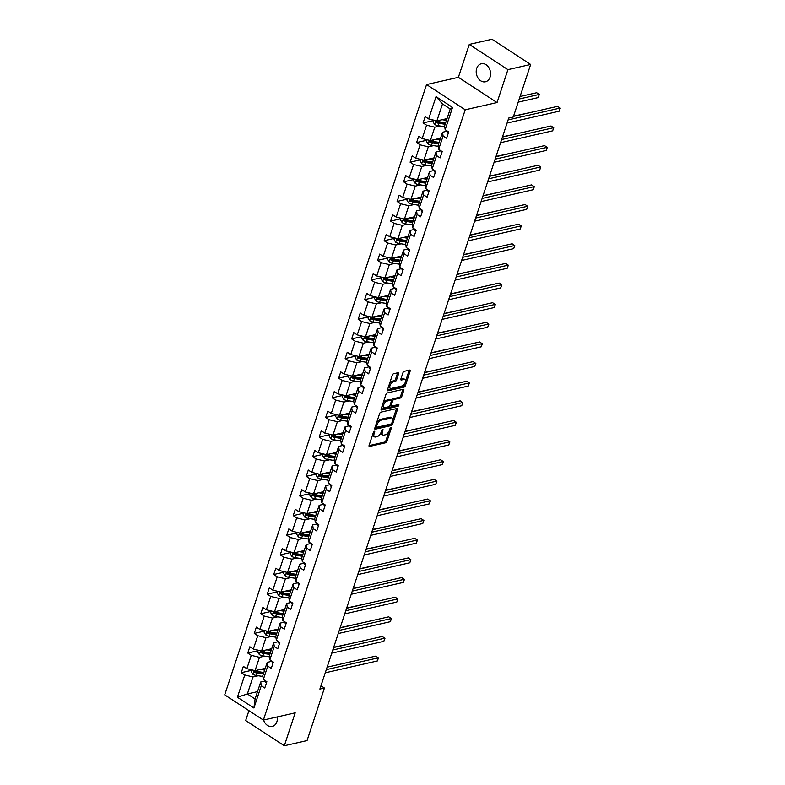<?xml version="1.0" encoding="UTF-8"?>
<svg xmlns="http://www.w3.org/2000/svg" width="785" height="785" viewBox="0 0 785 785"><rect width="100%" height="100%" fill="white"/><g stroke="black" fill="none" stroke-linecap="round" stroke-linejoin="round"><path stroke-width="1.18" d="M374.347 431.269A0.991 0.5 123.1 0 0 373.434 432.28L369.087 445.399A1.423 0.716 123.1 0 0 369.205 446.39A1.423 0.716 123.1 0 0 369.578 446.429L385.641 442.779A1.423 0.716 123.1 0 0 386.936 441.337L391.283 428.217A0.991 0.5 123.1 0 0 391.195 427.521A0.991 0.5 123.1 0 0 390.94 427.491A0.991 0.5 123.1 0 0 390.027 428.502L389.468 430.2A4.543 2.296 123.1 0 1 385.307 434.802L383.963 435.106A4.543 2.296 123.1 0 1 382.795 434.959A4.543 2.296 123.1 0 1 382.423 431.799L382.982 430.101A0.991 0.5 123.1 0 0 382.903 429.415A0.991 0.5 123.1 0 0 382.638 429.385A0.991 0.5 123.1 0 0 381.736 430.386L381.167 432.084A4.543 2.296 123.1 0 1 377.006 436.686L375.672 436.99A4.543 2.296 123.1 0 1 374.494 436.843A4.543 2.296 123.1 0 1 374.121 433.693L374.68 431.995A0.991 0.5 123.1 0 0 374.602 431.299A0.991 0.5 123.1 0 0 374.347 431.269M476.711 68.403A9.253 7.075 -102.8 0 0 478.085 78.107A9.253 7.075 -102.8 0 0 485.444 81.787A9.253 7.075 -102.8 0 0 490.075 77.126A9.253 7.075 -102.8 0 0 488.702 67.412A9.253 7.075 -102.8 0 0 481.342 63.732A9.253 7.075 -102.8 0 0 476.711 68.403M263.583 720.031A9.253 7.075 -102.8 0 0 272.248 726.439A9.253 7.075 -102.8 0 0 276.879 721.768A9.253 7.075 -102.8 0 0 277.291 716.911M398.613 373.738A1.423 0.716 123.1 0 0 398.495 372.747A1.423 0.716 123.1 0 0 398.123 372.708L393.619 373.729A1.423 0.716 123.1 0 0 392.314 375.171L387.496 389.743A1.423 0.716 123.1 0 0 387.613 390.734A1.423 0.716 123.1 0 0 387.976 390.783L404.049 387.123A1.423 0.716 123.1 0 0 405.345 385.69L410.162 371.109A1.423 0.716 123.1 0 0 410.055 370.127A1.423 0.716 123.1 0 0 409.682 370.078L404.236 371.315A1.423 0.716 123.1 0 0 402.94 372.757L400.87 378.988A1.423 0.716 123.1 0 0 400.988 379.979A1.423 0.716 123.1 0 0 401.361 380.028L404.059 379.41A3.797 1.923 123.1 0 1 405.04 379.538A3.797 1.923 123.1 0 1 405.021 382.972A3.797 1.923 123.1 0 1 401.871 386.024L391.293 388.428A3.797 1.923 123.1 0 1 390.312 388.3A3.797 1.923 123.1 0 1 390.331 384.856A3.797 1.923 123.1 0 1 393.481 381.814L395.248 381.412A1.423 0.716 123.1 0 0 396.543 379.979L398.613 373.738L397.563 373.061A1.423 0.716 123.1 0 0 397.632 372.816M497.042 102.55L507.924 69.639L530.65 64.468L491.999 39.25L469.273 44.421L458.381 77.332L426.559 84.574L465.22 109.782L497.042 102.55L458.381 77.332M248.933 710.651L245.666 720.532L284.317 745.75L295.199 712.839L263.377 720.081L465.22 109.782M284.317 745.75L307.053 740.579L324.431 688.033L320.967 685.776M530.65 64.468L513.272 117.014L508.729 118.044L319.878 689.063L324.431 688.033M380.911 412.154A1.423 0.716 123.1 0 0 379.616 413.587L374.788 428.168A1.423 0.716 123.1 0 0 374.906 429.15A1.423 0.716 123.1 0 0 375.279 429.199L391.342 425.548A1.423 0.716 123.1 0 0 392.637 424.106L397.465 409.534A1.423 0.716 123.1 0 0 397.347 408.543A1.423 0.716 123.1 0 0 396.974 408.494L380.911 412.154M381.147 408.956L385.965 394.384A1.423 0.716 123.1 0 1 387.27 392.942L403.333 389.291A1.423 0.716 123.1 0 1 403.696 389.331A1.423 0.716 123.1 0 1 403.814 390.322L401.753 396.562A1.423 0.716 123.1 0 1 400.448 397.995L393.933 399.477A1.423 0.716 123.1 0 0 392.637 400.919L391.264 405.06A1.423 0.716 123.1 0 0 391.381 406.041A1.423 0.716 123.1 0 0 391.744 406.09L398.535 404.55A0.991 0.5 123.1 0 1 398.79 404.579A0.991 0.5 123.1 0 1 398.78 405.482A0.991 0.5 123.1 0 1 397.956 406.277L381.628 409.986A1.423 0.716 123.1 0 1 381.265 409.947A1.423 0.716 123.1 0 1 381.147 408.956M507.924 69.639L469.273 44.421M445.173 129.682L444.604 125.953L450.227 108.958L452.543 107.408L445.173 129.682L448.677 131.968L446.587 138.258L443.093 135.982L438.678 149.317L442.181 151.603L440.1 157.893L436.597 155.616L432.182 168.952L435.685 171.238L433.605 177.528L430.101 175.241L425.696 188.586L429.189 190.873L427.109 197.163L423.615 194.876L419.2 208.221L422.703 210.508L420.623 216.797L417.12 214.511L412.704 227.856L416.207 230.142L414.127 236.432L410.624 234.146L406.208 247.491L409.711 249.767L407.631 256.067L404.128 253.781L399.722 267.126L403.215 269.402L401.135 275.702L397.642 273.415L393.226 286.76L396.729 289.037L394.649 295.337L391.146 293.05L386.73 306.395L390.233 308.672L388.153 314.971L384.65 312.685L380.244 326.02L383.737 328.307L381.657 334.596L378.154 332.32L373.748 345.655L377.242 347.941L375.161 354.231L371.668 351.955L367.252 365.29L370.755 367.576L368.675 373.866L365.172 371.59L360.757 384.925L364.26 387.211L362.179 393.501L358.676 391.224L354.271 404.56L357.764 406.846L355.683 413.136L352.18 410.849L347.775 424.194L351.268 426.481L349.188 432.771L345.694 430.484L341.279 443.829L344.782 446.115L342.702 452.405L339.198 450.119L334.783 463.464L338.286 465.75L336.206 472.04L332.703 469.754L328.297 483.099L331.79 485.375L329.71 491.675L326.207 489.389L321.801 502.734L325.294 505.01L323.214 511.31L319.721 509.023L315.305 522.368L318.808 524.645L316.728 530.945L313.225 528.658L308.809 542.003L312.312 544.28L310.232 550.579L306.729 548.293L302.323 561.628L305.816 563.915L303.736 570.204L300.243 567.928L295.827 581.263L299.33 583.549L297.24 589.839L293.747 587.563L289.331 600.898L292.834 603.184L290.754 609.474L287.251 607.197L282.835 620.533L286.339 622.819L284.258 629.109L280.755 626.832L276.349 640.167L279.843 642.454L277.762 648.744L274.269 646.457L269.854 659.802L273.357 662.089L271.267 668.378L267.773 666.092L263.358 679.437L266.861 681.723L264.78 688.013L261.277 685.727L253.908 708.011L237.404 697.237L244.773 674.963L241.27 672.676L243.35 666.386L246.853 668.673L251.269 655.328L247.766 653.041L249.846 646.752L253.349 649.038L257.755 635.693L254.261 633.416L256.342 627.117L259.845 629.403L264.251 616.058L260.757 613.782L262.838 607.482L266.331 609.768L270.747 596.423L267.243 594.147L269.324 587.847L272.827 590.134L277.242 576.789L273.739 574.512L275.82 568.212L279.323 570.499L283.728 557.164L280.235 554.877L282.315 548.587L285.818 550.864L290.224 537.529L286.731 535.242L288.811 528.953L292.305 531.229L296.72 517.894L293.217 515.608L295.297 509.318L298.8 511.594L303.216 498.259L299.713 495.973L301.793 489.683L305.296 491.959L309.702 478.624L306.209 476.338L308.289 470.048L311.782 472.334L316.198 458.989L312.695 456.703L314.785 450.413L318.278 452.7L322.694 439.355L319.191 437.068L321.271 430.779L324.774 433.065L329.19 419.72L325.687 417.434L327.767 411.144L331.27 413.43L335.676 400.085L332.183 397.799L334.263 391.509L337.756 393.795L342.172 380.45L338.669 378.174L340.759 371.874L344.252 374.16L348.668 360.815L345.164 358.539L347.245 352.239L350.748 354.526L355.163 341.181L351.66 338.904L353.741 332.604L357.244 334.891L361.649 321.546L358.156 319.269L360.236 312.97L363.73 315.256L368.145 301.921L364.642 299.635L366.723 293.345L370.226 295.621L374.641 282.286L371.138 280L373.218 273.71L376.721 275.986L381.137 262.651L377.634 260.365L379.714 254.075L383.217 256.352L387.623 243.016L384.13 240.73L386.21 234.44L389.703 236.717L394.119 223.382L390.616 221.095L392.696 214.805L396.199 217.092L400.615 203.747L397.112 201.46L399.192 195.171L402.695 197.457L407.101 184.112L403.608 181.826L405.688 175.536L409.191 177.822L413.597 164.477L410.104 162.191L412.184 155.901L415.677 158.187L420.093 144.842L416.59 142.566L418.67 136.266L422.173 138.552L426.589 125.207L423.086 122.931L425.166 116.631L428.669 118.918L436.038 96.643L452.543 107.408M426.559 84.574L224.726 694.862L263.377 720.081M440.542 138.229L430.376 140.544L434.792 127.199L440.051 126.002M434.792 127.199L426.589 125.207M430.376 140.544L422.173 138.552M438.678 149.317L438.108 145.588L442.524 132.243L443.093 135.982M447.401 131.134L442.524 132.243M434.046 157.863L423.89 160.179L428.296 146.834L433.565 145.637M428.296 146.834L420.093 144.842M423.89 160.179L415.677 158.187M432.182 168.952L431.613 165.223L436.028 151.878L436.597 155.616M440.905 150.769L436.028 151.878M427.56 177.498L417.394 179.814L421.81 166.469L427.069 165.272M421.81 166.469L413.597 164.477M417.394 179.814L409.191 177.822M425.696 188.586L425.127 184.858L429.532 171.513L430.101 175.241M434.409 170.404L429.532 171.513M421.064 197.133L410.898 199.449L415.314 186.104L420.574 184.907M415.314 186.104L407.101 184.112M410.898 199.449L402.695 197.457M419.2 208.221L418.631 204.493L423.046 191.148L423.615 194.876M427.923 190.039L423.046 191.148M414.568 216.768L404.403 219.084L408.818 205.739L414.078 204.542M408.818 205.739L400.615 203.747M404.403 219.084L396.199 217.092M412.704 227.856L412.135 224.127L416.55 210.782L417.12 214.511M421.427 209.673L416.55 210.782M408.072 236.403L397.916 238.718L402.322 225.374L407.592 224.176M402.322 225.374L394.119 223.382M397.916 238.718L389.703 236.717M406.208 247.491L405.639 243.762L410.055 230.417L410.624 234.146M414.931 229.308L410.055 230.417M401.586 256.038L391.421 258.353L395.836 245.008L401.096 243.811M395.836 245.008L387.623 243.016M391.421 258.353L383.217 256.352M399.722 267.126L399.153 263.387L403.559 250.052L404.128 253.781M408.435 248.943L403.559 250.052M395.09 275.672L384.925 277.978L389.34 264.643L394.6 263.446M389.34 264.643L381.137 262.651M384.925 277.978L376.721 275.986M393.226 286.76L392.657 283.022L397.073 269.687L397.642 273.415M401.949 268.578L397.073 269.687M388.595 295.307L378.429 297.613L382.844 284.278L388.104 283.081M382.844 284.278L374.641 282.286M378.429 297.613L370.226 295.621M386.73 306.395L386.161 302.657L390.577 289.322L391.146 293.05M395.454 288.213L390.577 289.322M382.099 314.942L371.943 317.248L376.349 303.913L381.618 302.716M376.349 303.913L368.145 301.921M371.943 317.248L363.73 315.256M380.244 326.02L379.675 322.292L384.081 308.956L384.65 312.685M388.958 307.848L384.081 308.956M375.613 334.577L365.447 336.883L369.863 323.548L375.122 322.35M369.863 323.548L361.649 321.546M365.447 336.883L357.244 334.891M373.748 345.655L373.179 341.926L377.585 328.591L378.154 332.32M382.462 327.482L377.585 328.591M369.117 354.212L358.951 356.518L363.367 343.182L368.626 341.985M363.367 343.182L355.163 341.181M358.951 356.518L350.748 354.526M367.252 365.29L366.683 361.561L371.099 348.216L371.668 351.955M375.976 347.107L371.099 348.216M362.621 373.837L352.455 376.152L356.871 362.807L362.13 361.61M356.871 362.807L348.668 360.815M352.455 376.152L344.252 374.16M360.757 384.925L360.187 381.196L364.603 367.851L365.172 371.59M369.48 366.742L364.603 367.851M356.125 393.471L345.969 395.787L350.375 382.442L355.644 381.245M350.375 382.442L342.172 380.45M345.969 395.787L337.756 393.795M354.271 404.56L353.701 400.831L358.107 387.486L358.676 391.224M362.984 386.377L358.107 387.486M349.639 413.106L339.473 415.422L343.889 402.077L349.148 400.88M343.889 402.077L335.676 400.085M339.473 415.422L331.27 413.43M347.775 424.194L347.205 420.466L351.611 407.121L352.18 410.849M356.498 406.012L351.611 407.121M343.143 432.741L332.977 435.057L337.393 421.712L342.652 420.515M337.393 421.712L329.19 419.72M332.977 435.057L324.774 433.065M341.279 443.829L340.71 440.1L345.125 426.755L345.694 430.484M350.002 425.647L345.125 426.755M336.647 452.376L326.491 454.692L330.897 441.347L336.157 440.149M330.897 441.347L322.694 439.355M326.491 454.692L318.278 452.7M334.783 463.464L334.214 459.735L338.629 446.39L339.198 450.119M343.506 445.281L338.629 446.39M330.151 472.011L319.995 474.326L324.401 460.981L329.671 459.784M324.401 460.981L316.198 458.989M319.995 474.326L311.782 472.334M328.297 483.099L327.728 479.37L332.134 466.025L332.703 469.754M337.01 464.916L332.134 466.025M323.665 491.645L313.5 493.961L317.915 480.616L323.175 479.419M317.915 480.616L309.702 478.624M313.5 493.961L305.296 491.959M321.801 502.734L321.232 499.005L325.647 485.66L326.207 489.389M330.524 484.551L325.647 485.66M317.169 511.28L307.004 513.596L311.419 500.251L316.679 499.054M311.419 500.251L303.216 498.259M307.004 513.596L298.8 511.594M315.305 522.368L314.736 518.63L319.152 505.295L319.721 509.023M324.028 504.186L319.152 505.295M310.674 530.915L300.518 533.221L304.923 519.886L310.193 518.689M304.923 519.886L296.72 517.894M300.518 533.221L292.305 531.229M308.809 542.003L308.24 538.265L312.656 524.929L313.225 528.658M317.533 523.821L312.656 524.929M304.188 550.55L294.022 552.856L298.428 539.521L303.697 538.324M298.428 539.521L290.224 537.529M294.022 552.856L285.818 550.864M302.323 561.628L301.754 557.899L306.16 544.564L306.729 548.293M311.037 543.456L306.16 544.564M297.692 570.185L287.526 572.491L291.941 559.155L297.201 557.958M291.941 559.155L283.728 557.164M287.526 572.491L279.323 570.499M295.827 581.263L295.258 577.534L299.674 564.199L300.243 567.928M304.551 563.09L299.674 564.199M291.196 589.82L281.03 592.125L285.446 578.79L290.705 577.593M285.446 578.79L277.242 576.789M281.03 592.125L272.827 590.134M289.331 600.898L288.762 597.169L293.178 583.834L293.747 587.563M298.055 582.715L293.178 583.834M284.7 609.454L274.544 611.76L278.95 598.425L284.219 597.228M278.95 598.425L270.747 596.423M274.544 611.76L266.331 609.768M282.835 620.533L282.266 616.804L286.682 603.459L287.251 607.197M291.559 602.35L286.682 603.459M278.214 629.079L268.048 631.395L272.464 618.05L277.723 616.853M272.464 618.05L264.251 616.058M268.048 631.395L259.845 629.403M276.349 640.167L275.78 636.439L280.186 623.094L280.755 626.832M285.063 621.985L280.186 623.094M271.718 648.714L261.552 651.03L265.968 637.685L271.227 636.488M265.968 637.685L257.755 635.693M261.552 651.03L253.349 649.038M269.854 659.802L269.284 656.074L273.7 642.729L274.269 646.457M278.577 641.62L273.7 642.729M265.222 668.349L255.056 670.665L259.472 657.32L264.731 656.123M259.472 657.32L251.269 655.328M255.056 670.665L246.853 668.673M263.358 679.437L262.789 675.708L267.204 662.363L267.773 666.092M272.081 661.255L267.204 662.363M257.519 691.634L247.363 693.95L252.976 676.955L258.245 675.757M252.976 676.955L244.773 674.963M237.404 697.237L247.363 693.95L255.086 698.993L260.708 681.998L261.277 685.727M450.227 108.958L442.495 103.924L436.872 120.91L447.038 118.604M265.585 680.889L260.708 681.998M255.086 698.993L253.908 708.011M436.872 120.91L428.669 118.918M436.038 96.643L442.495 103.924M251.612 670.331L241.27 672.676M258.108 650.696L247.766 653.041M264.594 631.062L254.261 633.416M271.09 611.427L260.757 613.782M277.586 591.792L267.243 594.147M284.082 572.157L273.739 574.512M290.568 552.522L280.235 554.877M297.064 532.887L286.731 535.242M303.56 513.253L293.217 515.608M310.055 493.618L299.713 495.973M316.541 473.983L306.209 476.338M323.037 454.358L312.695 456.703M329.533 434.723L319.191 437.068M336.029 415.088L325.687 417.434M342.515 395.454L332.183 397.799M349.011 375.819L338.669 378.174M355.507 356.184L345.164 358.539M362.003 336.549L351.66 338.904M368.489 316.914L358.156 319.269M374.985 297.279L364.642 299.635M381.481 277.645L371.138 280M387.976 258.01L377.634 260.365M394.462 238.375L384.13 240.73M400.958 218.75L390.616 221.095M407.454 199.115L397.112 201.46M413.95 179.48L403.608 181.826M420.436 159.846L410.104 162.191M426.932 140.211L416.59 142.566M433.428 120.576L423.086 122.931M372.816 434.134A4.543 2.296 123.1 0 0 373.454 436.166L374.494 436.843M381.117 432.231A4.543 2.296 123.1 0 0 381.745 434.272L382.795 434.959M369.028 445.635L384.591 442.102A1.423 0.716 123.1 0 0 385.896 440.66L388.967 431.377M392.686 420.122L396.415 408.848A1.423 0.716 123.1 0 0 396.474 408.612M374.73 428.404L390.292 424.862A1.423 0.716 123.1 0 0 391.529 423.596M376.486 426.52A0.991 0.5 123.1 0 0 376.574 427.217A0.991 0.5 123.1 0 0 376.829 427.246L390.93 424.037A0.991 0.5 123.1 0 0 391.843 423.036L392.431 421.241A4.543 2.296 123.1 0 0 392.058 418.091A4.543 2.296 123.1 0 0 390.881 417.934L381.245 420.132A4.543 2.296 123.1 0 0 377.085 424.734L376.486 426.52L375.534 425.902M392.058 418.091L391.009 417.404A4.543 2.296 123.1 0 0 389.841 417.257L390.881 417.934M376.545 422.87A4.543 2.296 123.1 0 1 380.205 419.445L389.841 417.257M391.47 400.605L391.587 400.232A1.423 0.716 123.1 0 1 392.892 398.8L399.408 397.318A1.423 0.716 123.1 0 0 400.703 395.875L402.774 389.635A1.423 0.716 123.1 0 0 402.833 389.399M390.135 404.972A1.423 0.716 123.1 0 0 390.341 405.364L391.381 406.041M381.078 409.191L396.916 405.59A0.991 0.5 123.1 0 0 397.779 404.717M387.172 401.017A3.797 1.923 123.1 0 0 384.022 404.059A3.797 1.923 123.1 0 0 384.002 407.503A3.797 1.923 123.1 0 0 384.984 407.621L388.712 406.777A1.423 0.716 123.1 0 0 390.017 405.345L391.381 401.204A1.423 0.716 123.1 0 0 391.264 400.213A1.423 0.716 123.1 0 0 390.901 400.173L387.172 401.017L386.132 400.33A3.797 1.923 123.1 0 0 383.011 403.323M382.452 405.011A3.797 1.923 123.1 0 0 382.962 406.816L384.002 407.503M391.264 400.213L390.224 399.536A1.423 0.716 123.1 0 0 389.86 399.486L390.901 400.173M386.132 400.33L389.86 399.486M389.429 383.904A3.797 1.923 123.1 0 1 392.441 381.137L394.198 380.735A1.423 0.716 123.1 0 0 395.503 379.292L397.563 373.061M388.732 386.004A3.797 1.923 123.1 0 0 389.272 387.623L390.312 388.3M405.04 379.538L404 378.851A3.797 1.923 123.1 0 0 403.009 378.733L404.059 379.41M400.811 379.233L403.009 378.733M405.58 381.147L409.122 370.432A1.423 0.716 123.1 0 0 409.181 370.186M387.437 389.988L402.999 386.446A1.423 0.716 123.1 0 0 404.304 385.003L404.883 383.247M251.769 669.86L251.19 671.607L252.868 674.227A3.837 1.531 18.3 0 0 256.214 675.453L262.73 676.434A11.059 4.425 18.3 0 0 262.906 676.464M265.026 668.938A5.279 2.11 -161.7 0 1 264.8 668.447M260.326 669.468L264.643 670.115M262.475 668.977L264.319 669.252A9.184 3.67 18.3 0 0 264.898 669.33M263.613 673.236A9.184 3.67 -161.7 0 1 263.034 673.157L256.518 672.176A1.953 0.785 -161.7 0 1 255.861 672.019L254.546 672.323A3.837 1.531 18.3 0 0 257.009 673.059L263.348 674.021M355.124 642.64L333.694 647.291M263.848 672.51L257.5 671.548A3.837 1.531 -161.7 0 1 255.047 670.812L254.526 670.733M255.047 670.812L254.546 672.323M266.429 683.029A3.837 1.531 -161.7 0 1 265.683 681.635L265.87 681.076L265.683 681.635M326.305 669.654L378.37 657.81L377.33 660.96L325.265 672.804M327.119 667.171L375.76 656.103L378.458 657.977L377.33 660.96M258.255 650.225L257.686 651.972L259.354 654.592A3.837 1.531 18.3 0 0 262.71 655.818L269.226 656.8A11.059 4.425 18.3 0 0 269.402 656.829M271.522 649.303A5.279 2.11 -161.7 0 1 271.296 648.812M266.812 649.833L271.129 650.48M268.97 649.342L270.815 649.617A9.184 3.67 18.3 0 0 271.394 649.695M270.099 653.601A9.184 3.67 -161.7 0 1 269.53 653.522L263.014 652.541A1.953 0.785 -161.7 0 1 262.347 652.384L261.042 652.688A3.837 1.531 18.3 0 0 263.495 653.424L269.844 654.386M361.62 623.005L340.19 627.657M270.344 652.875L263.995 651.923A3.837 1.531 -161.7 0 1 261.542 651.177L261.022 651.099M261.542 651.177L261.042 652.688M264.751 630.59L264.172 632.337L265.85 634.957A3.837 1.531 18.3 0 0 269.196 636.184L275.712 637.165A11.059 4.425 18.3 0 0 275.888 637.194M278.018 629.678A5.279 2.11 -161.7 0 1 277.782 629.178M273.308 630.198L277.625 630.846M275.466 629.707L277.311 629.982A9.184 3.67 18.3 0 0 277.89 630.061M276.595 633.966A9.184 3.67 -161.7 0 1 276.016 633.887L269.5 632.906A1.953 0.785 -161.7 0 1 268.843 632.749L267.538 633.053A3.837 1.531 18.3 0 0 269.991 633.799L276.34 634.751M368.106 603.371L346.685 608.022M276.83 633.24L270.491 632.288A3.837 1.531 -161.7 0 1 268.038 631.542L267.518 631.464M268.038 631.542L267.538 633.053M272.915 663.394A3.837 1.531 -161.7 0 1 272.179 662.01A3.837 1.531 -161.7 0 1 272.179 662L272.179 662.01M332.791 650.019L384.866 638.176L383.826 641.325L331.751 653.169M333.615 647.537L382.256 636.468L384.954 638.342L383.826 641.325M279.411 643.769A3.837 1.531 -161.7 0 1 278.675 642.375A3.837 1.531 -161.7 0 1 278.675 642.365L278.675 642.375M339.287 630.384L391.362 618.541L390.322 621.691L338.247 633.534M340.111 627.902L388.742 616.833L391.44 618.708L390.322 621.691M271.247 610.965L270.668 612.702L272.346 615.322A3.837 1.531 18.3 0 0 275.692 616.549L282.207 617.53A11.059 4.425 18.3 0 0 282.384 617.559M284.504 610.043A5.279 2.11 -161.7 0 1 284.278 609.543M279.803 610.563L284.121 611.211M281.962 610.073L283.807 610.357A9.184 3.67 18.3 0 0 284.376 610.426M283.091 614.331A9.184 3.67 -161.7 0 1 282.512 614.253L275.996 613.271A1.953 0.785 -161.7 0 1 275.339 613.124L274.034 613.419A3.837 1.531 18.3 0 0 276.487 614.164L282.826 615.116M374.602 583.746L353.181 588.387M283.326 613.605L276.987 612.653A3.837 1.531 -161.7 0 1 274.534 611.908L274.004 611.839M274.534 611.908L274.034 613.419M285.907 624.134A3.837 1.531 -161.7 0 1 285.161 622.74A3.837 1.531 -161.7 0 1 285.171 622.731L285.161 622.74M345.783 610.75L397.848 598.906L396.808 602.056L344.743 613.899M346.607 608.267L395.238 597.208L397.936 599.073L396.808 602.056M277.743 591.331L277.164 593.067L278.842 595.687A3.837 1.531 18.3 0 0 282.188 596.914L288.703 597.895A11.059 4.425 18.3 0 0 288.88 597.925M291 590.408A5.279 2.11 -161.7 0 1 290.774 589.908M286.299 590.928L290.617 591.576M288.448 590.438L290.293 590.722A9.184 3.67 18.3 0 0 290.872 590.791M289.587 594.696A9.184 3.67 -161.7 0 1 289.008 594.618L282.492 593.637A1.953 0.785 -161.7 0 1 281.835 593.489L280.52 593.784A3.837 1.531 18.3 0 0 282.983 594.53L289.322 595.481M381.098 564.111L359.667 568.752M289.822 593.97L283.473 593.018A3.837 1.531 -161.7 0 1 281.02 592.273L280.5 592.204M281.02 592.273L280.52 593.784M292.403 604.499A3.837 1.531 -161.7 0 1 291.657 603.106A3.837 1.531 -161.7 0 1 291.657 603.096L291.657 603.106M352.279 591.115L404.344 579.271L403.304 582.421L351.238 594.265M353.093 588.632L401.734 577.574L404.432 579.438L403.304 582.421M284.229 571.696L283.66 573.433L285.328 576.053A3.837 1.531 18.3 0 0 288.684 577.279L295.199 578.27A11.059 4.425 18.3 0 0 295.376 578.29M297.495 570.773A5.279 2.11 -161.7 0 1 297.27 570.273M292.785 571.294L297.103 571.951M294.944 570.803L296.789 571.087A9.184 3.67 18.3 0 0 297.368 571.166M296.073 575.062A9.184 3.67 -161.7 0 1 295.503 574.983L288.988 574.002A1.953 0.785 -161.7 0 1 288.321 573.855L287.016 574.149A3.837 1.531 18.3 0 0 289.469 574.895L295.817 575.847M387.584 544.476L366.163 549.117M296.318 574.335L289.969 573.384A3.837 1.531 -161.7 0 1 287.516 572.638L286.996 572.569M287.516 572.638L287.016 574.149M298.889 584.864A3.837 1.531 -161.7 0 1 298.153 583.471A3.837 1.531 -161.7 0 1 298.153 583.461L298.153 583.471M358.765 571.48L410.84 559.636L409.799 562.786L357.724 574.63M359.589 568.997L408.229 557.939L410.928 559.803L409.799 562.786M290.725 552.061L290.146 553.798L291.824 556.418A3.837 1.531 18.3 0 0 295.17 557.654L301.685 558.635A11.059 4.425 18.3 0 0 301.862 558.655M303.991 551.139A5.279 2.11 -161.7 0 1 303.756 550.648M299.281 551.659L303.599 552.316M301.44 551.168L303.285 551.453A9.184 3.67 18.3 0 0 303.854 551.531M302.568 555.427A9.184 3.67 -161.7 0 1 301.989 555.348L295.474 554.367A1.953 0.785 -161.7 0 1 294.817 554.22L293.512 554.514A3.837 1.531 18.3 0 0 295.965 555.26L302.313 556.212M394.08 524.841L372.659 529.492M302.804 554.701L296.465 553.749A3.837 1.531 -161.7 0 1 294.012 553.003L293.482 552.934M294.012 553.003L293.512 554.514M305.385 565.229A3.837 1.531 -161.7 0 1 304.649 563.836A3.837 1.531 -161.7 0 1 304.649 563.826L304.649 563.836M365.26 551.845L417.335 540.002L416.295 543.151L364.22 554.995M366.085 549.363L414.715 538.304L417.414 540.168L416.295 543.151M297.221 532.426L296.642 534.163L298.32 536.783A3.837 1.531 18.3 0 0 301.666 538.019L308.181 539.001A11.059 4.425 18.3 0 0 308.358 539.02M310.477 531.504A5.279 2.11 -161.7 0 1 310.252 531.013M305.777 532.024L310.095 532.681M307.926 531.533L309.781 531.818A9.184 3.67 18.3 0 0 310.35 531.896M309.064 535.792A9.184 3.67 -161.7 0 1 308.485 535.713L301.97 534.732A1.953 0.785 -161.7 0 1 301.312 534.585L300.007 534.879A3.837 1.531 18.3 0 0 302.46 535.625L308.799 536.577M400.576 505.206L379.155 509.858M309.3 535.066L302.961 534.114A3.837 1.531 -161.7 0 1 300.508 533.368L299.978 533.3M300.508 533.368L300.007 534.879M311.88 545.595A3.837 1.531 -161.7 0 1 311.135 544.201A3.837 1.531 -161.7 0 1 311.145 544.191L311.135 544.201M371.756 532.22L423.822 520.367L422.781 523.516L370.716 535.36M372.581 529.728L421.211 518.669L423.91 520.534L422.781 523.516M303.716 512.791L303.138 514.528L304.806 517.148A3.837 1.531 18.3 0 0 308.162 518.385L314.677 519.366A11.059 4.425 18.3 0 0 314.854 519.385M316.973 511.869A5.279 2.11 -161.7 0 1 316.748 511.378M312.273 512.399L316.59 513.047M314.422 511.908L316.267 512.183A9.184 3.67 18.3 0 0 316.846 512.262M315.55 516.157A9.184 3.67 -161.7 0 1 314.981 516.088L308.466 515.097A1.953 0.785 -161.7 0 1 307.808 514.95L306.493 515.245A3.837 1.531 18.3 0 0 308.947 515.99L315.295 516.942M407.072 485.572L385.641 490.223M315.796 515.441L309.447 514.479A3.837 1.531 -161.7 0 1 306.994 513.733L306.474 513.665M306.994 513.733L306.493 515.245M318.376 525.96A3.837 1.531 -161.7 0 1 317.631 524.566L317.817 524.007L317.631 524.566M378.252 512.585L430.317 500.742L429.277 503.882L377.212 515.725M379.067 510.093L427.707 499.034L430.406 500.899L429.277 503.882M310.203 493.157L309.633 494.893L311.302 497.523A3.837 1.531 18.3 0 0 314.657 498.75L321.173 499.731A11.059 4.425 18.3 0 0 321.35 499.751M323.469 492.234A5.279 2.11 -161.7 0 1 323.243 491.744M318.759 492.764L323.077 493.412M320.918 492.274L322.763 492.548A9.184 3.67 18.3 0 0 323.341 492.627M322.046 496.522A9.184 3.67 -161.7 0 1 321.477 496.454L314.962 495.472A1.953 0.785 -161.7 0 1 314.294 495.315L312.989 495.61A3.837 1.531 18.3 0 0 315.442 496.355L321.791 497.317M413.558 465.937L392.137 470.588M322.292 495.806L315.943 494.844A3.837 1.531 -161.7 0 1 313.49 494.099L312.97 494.03M313.49 494.099L312.989 495.61M316.698 473.522L316.12 475.268L317.797 477.888A3.837 1.531 18.3 0 0 321.143 479.115L327.659 480.096A11.059 4.425 18.3 0 0 327.836 480.126M329.965 472.599A5.279 2.11 -161.7 0 1 329.729 472.109M325.255 473.129L329.572 473.777M327.414 472.639L329.258 472.913A9.184 3.67 18.3 0 0 329.828 472.992M328.542 476.897A9.184 3.67 -161.7 0 1 327.963 476.819L321.448 475.838A1.953 0.785 -161.7 0 1 320.79 475.681L319.485 475.975A3.837 1.531 18.3 0 0 321.938 476.721L328.277 477.682M420.053 446.302L398.633 450.953M328.778 476.171L322.439 475.21A3.837 1.531 -161.7 0 1 319.986 474.474L319.456 474.395M319.986 474.474L319.485 475.975M323.194 453.887L322.615 455.634L324.293 458.254A3.837 1.531 18.3 0 0 327.639 459.48L334.155 460.461A11.059 4.425 18.3 0 0 334.332 460.491M336.451 452.965A5.279 2.11 -161.7 0 1 336.225 452.474M331.751 453.495L336.068 454.142M333.9 453.004L335.754 453.279A9.184 3.67 18.3 0 0 336.323 453.357M335.038 457.262A9.184 3.67 -161.7 0 1 334.459 457.184L327.944 456.203A1.953 0.785 -161.7 0 1 327.286 456.046L325.981 456.35A3.837 1.531 18.3 0 0 328.434 457.086L334.773 458.048M426.549 426.667L405.129 431.318M335.274 456.536L328.935 455.575A3.837 1.531 -161.7 0 1 326.472 454.839L325.952 454.76M326.472 454.839L325.981 456.35M329.69 434.252L329.111 435.999L330.779 438.619A3.837 1.531 18.3 0 0 334.135 439.845L340.651 440.827A11.059 4.425 18.3 0 0 340.827 440.856M342.947 433.33A5.279 2.11 -161.7 0 1 342.721 432.839M338.247 433.86L342.554 434.507M340.396 433.369L342.24 433.644A9.184 3.67 18.3 0 0 342.819 433.722M341.524 437.628A9.184 3.67 -161.7 0 1 340.955 437.549L334.439 436.568A1.953 0.785 -161.7 0 1 333.782 436.411L332.467 436.715A3.837 1.531 18.3 0 0 334.92 437.451L341.269 438.413M433.045 407.032L411.615 411.683M341.769 436.902L335.421 435.94A3.837 1.531 -161.7 0 1 332.968 435.204L332.447 435.125M332.968 435.204L332.467 436.715M336.176 414.617L335.607 416.364L337.275 418.984A3.837 1.531 18.3 0 0 340.631 420.21L347.147 421.192A11.059 4.425 18.3 0 0 347.323 421.221M349.443 413.695A5.279 2.11 -161.7 0 1 349.217 413.204M344.733 414.225L349.05 414.873M346.891 413.734L348.736 414.009A9.184 3.67 18.3 0 0 349.315 414.087M348.02 417.993A9.184 3.67 -161.7 0 1 347.451 417.914L340.935 416.933A1.953 0.785 -161.7 0 1 340.268 416.776L338.963 417.08A3.837 1.531 18.3 0 0 341.416 417.816L347.765 418.778M439.531 387.397L418.111 392.049M348.265 417.267L341.917 416.305A3.837 1.531 -161.7 0 1 339.463 415.569L338.943 415.491M339.463 415.569L338.963 417.08M342.672 394.983L342.093 396.729L343.771 399.349A3.837 1.531 18.3 0 0 347.117 400.576L353.633 401.557A11.059 4.425 18.3 0 0 353.809 401.586M355.939 394.07A5.279 2.11 -161.7 0 1 355.703 393.57M351.229 394.59L355.546 395.238M353.387 394.099L355.232 394.374A9.184 3.67 18.3 0 0 355.801 394.453M354.516 398.358A9.184 3.67 -161.7 0 1 353.937 398.28L347.421 397.298A1.953 0.785 -161.7 0 1 346.764 397.141L345.459 397.445A3.837 1.531 18.3 0 0 347.912 398.181L354.251 399.143M446.027 367.763L424.606 372.414M354.751 397.632L348.412 396.68A3.837 1.531 -161.7 0 1 345.959 395.934L345.429 395.856M345.959 395.934L345.459 397.445M349.168 375.358L348.589 377.094L350.267 379.714A3.837 1.531 18.3 0 0 353.613 380.941L360.129 381.922A11.059 4.425 18.3 0 0 360.305 381.952M362.425 374.435A5.279 2.11 -161.7 0 1 362.199 373.935M357.724 374.955L362.042 375.603M359.873 374.465L361.718 374.739A9.184 3.67 18.3 0 0 362.297 374.818M361.012 378.723A9.184 3.67 -161.7 0 1 360.433 378.645L353.917 377.663A1.953 0.785 -161.7 0 1 353.26 377.516L351.955 377.811A3.837 1.531 18.3 0 0 354.408 378.556L360.747 379.508M452.523 348.138L431.102 352.779M361.247 377.997L354.908 377.045A3.837 1.531 -161.7 0 1 352.445 376.3L351.925 376.231M352.445 376.3L351.955 377.811M355.664 355.723L355.085 357.46L356.753 360.079A3.837 1.531 18.3 0 0 360.109 361.306L366.624 362.287A11.059 4.425 18.3 0 0 366.801 362.317M368.921 354.8A5.279 2.11 -161.7 0 1 368.695 354.3M364.22 355.32L368.528 355.968M366.369 354.83L368.214 355.114A9.184 3.67 18.3 0 0 368.793 355.183M367.498 359.088A9.184 3.67 -161.7 0 1 366.929 359.01L360.413 358.029A1.953 0.785 -161.7 0 1 359.756 357.882L358.441 358.176A3.837 1.531 18.3 0 0 360.894 358.922L367.243 359.873M459.019 328.503L437.588 333.144M367.743 358.362L361.394 357.411A3.837 1.531 -161.7 0 1 358.941 356.665L358.421 356.596M358.941 356.665L358.441 358.176M362.15 336.088L361.581 337.825L363.249 340.445A3.837 1.531 18.3 0 0 366.605 341.671L373.12 342.652A11.059 4.425 18.3 0 0 373.297 342.682M375.416 335.166A5.279 2.11 -161.7 0 1 375.191 334.665M370.706 335.686L375.024 336.343M372.865 335.195L374.71 335.48A9.184 3.67 18.3 0 0 375.289 335.558M373.994 339.454A9.184 3.67 -161.7 0 1 373.415 339.375L366.899 338.394A1.953 0.785 -161.7 0 1 366.242 338.247L364.937 338.541A3.837 1.531 18.3 0 0 367.39 339.287L373.738 340.239M465.505 308.868L444.084 313.509M374.239 338.727L367.89 337.776A3.837 1.531 -161.7 0 1 365.437 337.03L364.917 336.961M365.437 337.03L364.937 338.541M368.646 316.453L368.067 318.19L369.745 320.81A3.837 1.531 18.3 0 0 373.091 322.046L379.606 323.027A11.059 4.425 18.3 0 0 379.783 323.047M381.912 315.531A5.279 2.11 -161.7 0 1 381.677 315.04M377.202 316.051L381.52 316.708M379.361 315.56L381.206 315.845A9.184 3.67 18.3 0 0 381.775 315.923M380.489 319.819A9.184 3.67 -161.7 0 1 379.911 319.74L373.395 318.759A1.953 0.785 -161.7 0 1 372.738 318.612L371.433 318.906A3.837 1.531 18.3 0 0 373.886 319.652L380.225 320.604M472.001 289.233L450.58 293.875M380.725 319.093L374.386 318.141A3.837 1.531 -161.7 0 1 371.933 317.395L371.403 317.326M371.933 317.395L371.433 318.906M324.862 506.325A3.837 1.531 -161.7 0 1 324.126 504.932L324.313 504.372L324.126 504.932M384.738 492.951L436.813 481.107L435.773 484.247L383.698 496.091M385.563 490.458L434.203 479.399L436.902 481.264L435.773 484.247M331.358 486.69A3.837 1.531 -161.7 0 1 330.622 485.297L330.809 484.737L330.622 485.297M391.234 473.316L443.309 461.472L442.259 464.612L390.194 476.456M392.058 470.833L440.689 459.765L443.388 461.629L442.259 464.612M337.854 467.055A3.837 1.531 -161.7 0 1 337.108 465.662A3.837 1.531 -161.7 0 1 337.118 465.662L337.295 465.103L337.108 465.662M397.73 453.681L449.795 441.837L448.755 444.977L396.69 456.831M398.554 451.198L447.185 440.13L449.883 442.004L448.755 444.977M344.34 447.421A3.837 1.531 -161.7 0 1 343.604 446.027L343.791 445.468L343.604 446.027M404.226 434.046L456.291 422.202L455.251 425.352L403.186 437.196M405.04 431.564L453.681 420.495L456.379 422.369L455.251 425.352M350.836 427.786A3.837 1.531 -161.7 0 1 350.1 426.402A3.837 1.531 -161.7 0 1 350.1 426.392L350.1 426.402M410.712 414.411L462.787 402.568L461.747 405.717L409.672 417.561M411.536 411.929L460.177 400.86L462.875 402.734L461.747 405.717M357.332 408.161A3.837 1.531 -161.7 0 1 356.596 406.767A3.837 1.531 -161.7 0 1 356.596 406.758L356.596 406.767M417.208 394.776L469.273 382.933L468.233 386.083L416.168 397.926M418.032 392.294L466.663 381.225L469.361 383.1L468.233 386.083M363.828 388.526A3.837 1.531 -161.7 0 1 363.082 387.133A3.837 1.531 -161.7 0 1 363.092 387.123L363.082 387.133M423.704 375.142L475.769 363.298L474.729 366.448L422.664 378.291M424.528 372.659L473.159 361.6L475.857 363.465L474.729 366.448M370.314 368.891A3.837 1.531 -161.7 0 1 369.578 367.498A3.837 1.531 -161.7 0 1 369.578 367.488L369.578 367.498M430.2 355.507L482.265 343.663L481.225 346.813L429.159 358.657M431.014 353.024L479.655 341.966L482.353 343.83L481.225 346.813M376.81 349.256A3.837 1.531 -161.7 0 1 376.074 347.863A3.837 1.531 -161.7 0 1 376.074 347.853L376.074 347.863M436.686 335.872L488.761 324.028L487.721 327.178L435.646 339.022M437.51 333.389L486.15 322.331L488.849 324.195L487.721 327.178M383.306 329.622A3.837 1.531 -161.7 0 1 382.57 328.228A3.837 1.531 -161.7 0 1 382.57 328.218L382.57 328.228M443.182 316.237L495.247 304.394L494.207 307.543L442.141 319.387M444.006 313.755L492.637 302.696L495.335 304.56L494.207 307.543M375.142 296.818L374.563 298.555L376.241 301.175A3.837 1.531 18.3 0 0 379.587 302.411L386.102 303.393A11.059 4.425 18.3 0 0 386.279 303.412M388.398 295.896A5.279 2.11 -161.7 0 1 388.173 295.405M383.698 296.416L388.016 297.073M385.847 295.925L387.692 296.21A9.184 3.67 18.3 0 0 388.271 296.288M386.985 300.184A9.184 3.67 -161.7 0 1 386.406 300.105L379.891 299.124A1.953 0.785 -161.7 0 1 379.233 298.977L377.919 299.271A3.837 1.531 18.3 0 0 380.382 300.017L386.72 300.969M478.497 269.598L457.066 274.25M387.221 299.458L380.882 298.506A3.837 1.531 -161.7 0 1 378.419 297.76L377.899 297.692M378.419 297.76L377.919 299.271M389.802 309.987A3.837 1.531 -161.7 0 1 389.056 308.593A3.837 1.531 -161.7 0 1 389.056 308.584L389.056 308.593M449.677 296.602L501.743 284.759L500.702 287.909L448.637 299.752M450.502 294.12L499.132 283.061L501.831 284.926L500.702 287.909M381.628 277.183L381.059 278.92L382.727 281.54A3.837 1.531 18.3 0 0 386.083 282.777L392.598 283.758A11.059 4.425 18.3 0 0 392.775 283.777M394.894 276.261A5.279 2.11 -161.7 0 1 394.669 275.771M390.194 276.781L394.502 277.439M392.343 276.3L394.188 276.575A9.184 3.67 18.3 0 0 394.767 276.654M393.471 280.549A9.184 3.67 -161.7 0 1 392.902 280.48L386.387 279.489A1.953 0.785 -161.7 0 1 385.729 279.342L384.414 279.637A3.837 1.531 18.3 0 0 386.868 280.382L393.216 281.334M484.993 249.964L463.562 254.615M393.717 279.823L387.368 278.871A3.837 1.531 -161.7 0 1 384.915 278.125L384.395 278.057M384.915 278.125L384.414 279.637M396.288 290.352A3.837 1.531 -161.7 0 1 395.552 288.959A3.837 1.531 -161.7 0 1 395.552 288.949L395.552 288.959M456.173 276.977L508.238 265.134L507.198 268.274L455.123 280.117M456.988 274.485L505.628 263.426L508.327 265.291L507.198 268.274M388.124 257.549L387.554 259.286L389.223 261.915A3.837 1.531 18.3 0 0 392.569 263.142L399.084 264.123A11.059 4.425 18.3 0 0 399.261 264.143M401.39 256.626A5.279 2.11 -161.7 0 1 401.164 256.136M396.68 257.156L400.998 257.804M398.839 256.666L400.684 256.94A9.184 3.67 18.3 0 0 401.263 257.019M399.967 260.914A9.184 3.67 -161.7 0 1 399.388 260.846L392.873 259.864A1.953 0.785 -161.7 0 1 392.215 259.707L390.91 260.002A3.837 1.531 18.3 0 0 393.363 260.748L399.712 261.699M491.479 230.329L470.058 234.98M400.213 260.198L393.864 259.236A3.837 1.531 -161.7 0 1 391.411 258.491L390.891 258.422M391.411 258.491L390.91 260.002M402.784 270.717A3.837 1.531 -161.7 0 1 402.048 269.324L402.234 268.764L402.048 269.324M462.659 257.343L514.734 245.499L513.694 248.639L461.619 260.483M463.484 254.85L512.124 243.792L514.813 245.656L513.694 248.639M394.62 237.914L394.041 239.651L395.718 242.28A3.837 1.531 18.3 0 0 399.065 243.507L405.58 244.488A11.059 4.425 18.3 0 0 405.757 244.518M407.876 236.992A5.279 2.11 -161.7 0 1 407.65 236.501M403.176 237.521L407.493 238.169M405.335 237.031L407.179 237.305A9.184 3.67 18.3 0 0 407.749 237.384M406.463 241.289A9.184 3.67 -161.7 0 1 405.884 241.211L399.369 240.23A1.953 0.785 -161.7 0 1 398.711 240.073L397.406 240.367A3.837 1.531 18.3 0 0 399.859 241.113L406.198 242.074M497.975 210.694L476.554 215.345M406.699 240.563L400.36 239.602A3.837 1.531 -161.7 0 1 397.907 238.866L397.377 238.787M397.907 238.866L397.406 240.367M409.279 251.082A3.837 1.531 -161.7 0 1 408.534 249.689A3.837 1.531 -161.7 0 1 408.543 249.689L408.72 249.13L408.534 249.689M469.155 237.708L521.22 225.864L520.18 229.004L468.115 240.848M469.979 235.225L518.61 224.157L521.309 226.021L520.18 229.004M401.115 218.279L400.536 220.026L402.214 222.646A3.837 1.531 18.3 0 0 405.56 223.872L412.076 224.853A11.059 4.425 18.3 0 0 412.253 224.883M414.372 217.357A5.279 2.11 -161.7 0 1 414.146 216.866M409.672 217.887L413.989 218.534M411.821 217.396L413.666 217.671A9.184 3.67 18.3 0 0 414.245 217.749M412.959 221.655A9.184 3.67 -161.7 0 1 412.38 221.576L405.865 220.595A1.953 0.785 -161.7 0 1 405.207 220.438L403.892 220.742A3.837 1.531 18.3 0 0 406.355 221.478L412.694 222.44M504.47 191.059L483.04 195.71M413.195 220.928L406.846 219.967A3.837 1.531 -161.7 0 1 404.393 219.231L403.873 219.152M404.393 219.231L403.892 220.742M415.775 231.447A3.837 1.531 -161.7 0 1 415.029 230.054L415.216 229.495L415.029 230.054M475.651 218.073L527.716 206.229L526.676 209.369L474.611 221.213M476.466 215.59L525.106 204.522L527.805 206.386L526.676 209.369M407.601 198.644L407.032 200.391L408.7 203.011A3.837 1.531 18.3 0 0 412.056 204.237L418.572 205.219A11.059 4.425 18.3 0 0 418.748 205.248M420.868 197.722A5.279 2.11 -161.7 0 1 420.642 197.231M416.158 198.252L420.475 198.899M418.317 197.761L420.161 198.036A9.184 3.67 18.3 0 0 420.74 198.114M419.445 202.02A9.184 3.67 -161.7 0 1 418.876 201.941L412.361 200.96A1.953 0.785 -161.7 0 1 411.703 200.803L410.388 201.107A3.837 1.531 18.3 0 0 412.841 201.843L419.19 202.805M510.966 171.424L489.536 176.075M419.69 201.294L413.342 200.332A3.837 1.531 -161.7 0 1 410.889 199.596L410.369 199.518M410.889 199.596L410.388 201.107M422.261 211.813A3.837 1.531 -161.7 0 1 421.525 210.419L421.712 209.86L421.525 210.419M482.137 198.438L534.212 186.594L533.172 189.744L481.097 201.588M482.961 195.956L531.602 184.887L534.3 186.761L533.172 189.744M414.097 179.009L413.528 180.756L415.196 183.376A3.837 1.531 18.3 0 0 418.542 184.603L425.058 185.584A11.059 4.425 18.3 0 0 425.234 185.613M427.364 178.087A5.279 2.11 -161.7 0 1 427.138 177.596M422.654 178.617L426.971 179.265M424.813 178.126L426.657 178.401A9.184 3.67 18.3 0 0 427.236 178.48M425.941 182.385A9.184 3.67 -161.7 0 1 425.362 182.306L418.847 181.325A1.953 0.785 -161.7 0 1 418.189 181.168L416.884 181.472A3.837 1.531 18.3 0 0 419.337 182.208L425.686 183.17M517.452 151.79L496.032 156.441M426.186 181.659L419.838 180.697A3.837 1.531 -161.7 0 1 417.385 179.961L416.864 179.883M417.385 179.961L416.884 181.472M428.757 192.178A3.837 1.531 -161.7 0 1 428.021 190.794A3.837 1.531 -161.7 0 1 428.021 190.784L428.021 190.794M488.633 178.803L540.708 166.96L539.668 170.109L487.593 181.953M489.457 176.321L538.088 165.252L540.786 167.126L539.668 170.109M420.593 159.375L420.014 161.121L421.692 163.741A3.837 1.531 18.3 0 0 425.038 164.968L431.554 165.949A11.059 4.425 18.3 0 0 431.73 165.978M433.85 158.452A5.279 2.11 -161.7 0 1 433.624 157.962M429.15 158.982L433.467 159.63M431.308 158.492L433.153 158.766A9.184 3.67 18.3 0 0 433.722 158.845M432.437 162.75A9.184 3.67 -161.7 0 1 431.858 162.672L425.342 161.69A1.953 0.785 -161.7 0 1 424.685 161.533L423.38 161.838A3.837 1.531 18.3 0 0 425.833 162.573L432.172 163.535M523.948 132.155L502.528 136.806M432.672 162.024L426.334 161.072A3.837 1.531 -161.7 0 1 423.88 160.326L423.35 160.248M423.88 160.326L423.38 161.838M435.253 172.543A3.837 1.531 -161.7 0 1 434.507 171.159A3.837 1.531 -161.7 0 1 434.517 171.15L434.507 171.159M495.129 159.169L547.194 147.325L546.154 150.475L494.089 162.318M495.953 156.686L544.584 145.618L547.282 147.492L546.154 150.475M427.089 139.74L426.51 141.486L428.188 144.106A3.837 1.531 18.3 0 0 431.534 145.333L438.05 146.314A11.059 4.425 18.3 0 0 438.226 146.344M440.346 138.827A5.279 2.11 -161.7 0 1 440.12 138.327M435.646 139.347L439.963 139.995M437.795 138.857L439.639 139.131A9.184 3.67 18.3 0 0 440.218 139.21M438.933 143.115A9.184 3.67 -161.7 0 1 438.354 143.037L431.838 142.056A1.953 0.785 -161.7 0 1 431.181 141.899L429.866 142.203A3.837 1.531 18.3 0 0 432.329 142.948L438.668 143.9M530.444 112.52L513.567 116.141M439.168 142.389L432.82 141.437A3.837 1.531 -161.7 0 1 430.366 140.692L429.846 140.623M430.366 140.692L429.866 142.203M441.749 152.918A3.837 1.531 -161.7 0 1 441.003 151.525A3.837 1.531 -161.7 0 1 441.003 151.515L441.003 151.525M501.625 139.534L553.69 127.69L552.65 130.84L500.585 142.684M502.439 137.051L551.08 125.983L553.778 127.857L552.65 130.84M433.575 120.115L433.006 121.852L434.674 124.472A3.837 1.531 18.3 0 0 438.03 125.698L444.546 126.679A11.059 4.425 18.3 0 0 444.722 126.709M446.842 119.192A5.279 2.11 -161.7 0 1 446.616 118.692M442.132 119.712L446.449 120.36M444.29 119.222L446.135 119.506A9.184 3.67 18.3 0 0 446.714 119.575M445.419 123.48A9.184 3.67 -161.7 0 1 444.85 123.402L438.334 122.421A1.953 0.785 -161.7 0 1 437.667 122.274L436.362 122.568A3.837 1.531 18.3 0 0 438.815 123.314L445.164 124.265M518.198 102.138L538.255 97.575L539.295 94.426L536.675 92.728L520.053 96.506M445.664 122.754L439.315 121.803A3.837 1.531 -161.7 0 1 436.862 121.057L436.342 120.988M436.862 121.057L436.362 122.568M538.255 97.575L539.295 94.426L519.238 98.988M448.235 133.283A3.837 1.531 -161.7 0 1 447.499 131.89A3.837 1.531 -161.7 0 1 447.499 131.88L447.499 131.89M508.111 119.899L560.186 108.055L559.146 111.205L507.071 123.049M513.478 116.386L557.576 106.358L560.274 108.222L559.146 111.205M373.169 433.065L374.121 433.693M382.236 429.621L382.982 430.101M381.471 431.181L382.423 431.799M390.537 427.727L391.283 428.217M385.896 440.66L386.936 441.337M384.591 442.102L385.641 442.779M369.019 446.066L369.578 446.429M373.935 431.505L374.68 431.995M396.415 408.848L397.465 409.534M391.637 423.449L392.637 424.106M390.292 424.862L391.342 425.548M374.72 428.836L375.279 429.199M380.205 419.445L381.245 420.132M376.133 424.116L377.085 424.734M402.774 389.635L403.814 390.322M400.703 395.875L401.753 396.562M399.408 397.318L400.448 397.995M392.892 398.8L393.933 399.477M391.587 400.232L392.637 400.919M390.312 404.432L391.264 405.06M396.916 405.59L397.956 406.277M381.068 409.623L381.628 409.986M395.503 379.292L396.543 379.979M394.198 380.735L395.248 381.412M392.441 381.137L393.481 381.814M400.801 379.665L401.361 380.028M409.122 370.432L410.162 371.109M404.304 385.003L405.345 385.69M402.999 386.446L404.049 387.123M387.427 390.42L387.976 390.783M254.055 670.419L252.819 674.158M257.009 673.059L256.214 675.453M258.02 669.988L257.5 671.548M260.551 650.785L259.315 654.523M263.495 653.424L262.71 655.818M264.516 650.353L263.995 651.923M267.047 631.15L265.811 634.888M269.991 633.799L269.196 636.184M271.011 630.718L270.491 632.288M273.543 611.515L272.297 615.254M276.487 614.164L275.692 616.549M277.498 611.083L276.987 612.653M280.029 591.88L278.793 595.629M282.983 594.53L282.188 596.914M283.993 591.458L283.473 593.018M286.525 572.245L285.289 575.994M289.469 574.895L288.684 577.279M290.489 571.823L289.969 573.384M293.021 552.62L291.784 556.359M295.965 555.26L295.17 557.654M296.985 552.189L296.465 553.749M299.507 532.986L298.271 536.724M302.46 535.625L301.666 538.019M303.471 532.554L302.961 534.114M306.003 513.351L304.766 517.089M308.947 515.99L308.162 518.385M309.967 512.919L309.447 514.479M312.499 493.716L311.262 497.454M315.442 496.355L314.657 498.75M316.463 493.284L315.943 494.844M318.995 474.081L317.758 477.82M321.938 476.721L321.143 479.115M322.959 473.649L322.439 475.21M325.481 454.446L324.244 458.185M328.434 457.086L327.639 459.48M329.445 454.015L328.935 455.575M331.976 434.811L330.74 438.55M334.92 437.451L334.135 439.845M335.941 434.38L335.421 435.94M338.472 415.177L337.236 418.915M341.416 417.816L340.631 420.21M342.437 414.745L341.917 416.305M344.968 395.542L343.732 399.28M347.912 398.181L347.117 400.576M348.923 395.11L348.412 396.68M351.454 375.907L350.218 379.646M354.408 378.556L353.613 380.941M355.419 375.475L354.908 377.045M357.95 356.272L356.714 360.011M360.894 358.922L360.109 361.306M361.914 355.85L361.394 357.411M364.446 336.637L363.21 340.386M367.39 339.287L366.605 341.671M368.41 336.215L367.89 337.776M370.942 317.012L369.706 320.751M373.886 319.652L373.091 322.046M374.896 316.581L374.386 318.141M377.428 297.378L376.192 301.116M380.382 300.017L379.587 302.411M381.392 296.946L380.882 298.506M383.924 277.743L382.688 281.481M386.868 280.382L386.083 282.777M387.888 277.311L387.368 278.871M390.42 258.108L389.183 261.847M393.363 260.748L392.569 263.142M394.384 257.676L393.864 259.236M396.916 238.473L395.679 242.212M399.859 241.113L399.065 243.507M400.87 238.041L400.36 239.602M403.402 218.838L402.165 222.577M406.355 221.478L405.56 223.872M407.366 218.407L406.846 219.967M409.898 199.204L408.661 202.942M412.841 201.843L412.056 204.237M413.862 198.772L413.342 200.332M416.393 179.569L415.157 183.307M419.337 182.208L418.542 184.603M420.358 179.137L419.838 180.697M422.889 159.934L421.653 163.673M425.833 162.573L425.038 164.968M426.844 159.502L426.334 161.072M429.375 140.299L428.139 144.038M432.329 142.948L431.534 145.333M433.34 139.867L432.82 141.437M435.871 120.664L434.635 124.403M438.815 123.314L438.03 125.698M439.835 120.242L439.315 121.803M375.524 426.53L376.574 427.217"/></g></svg>
